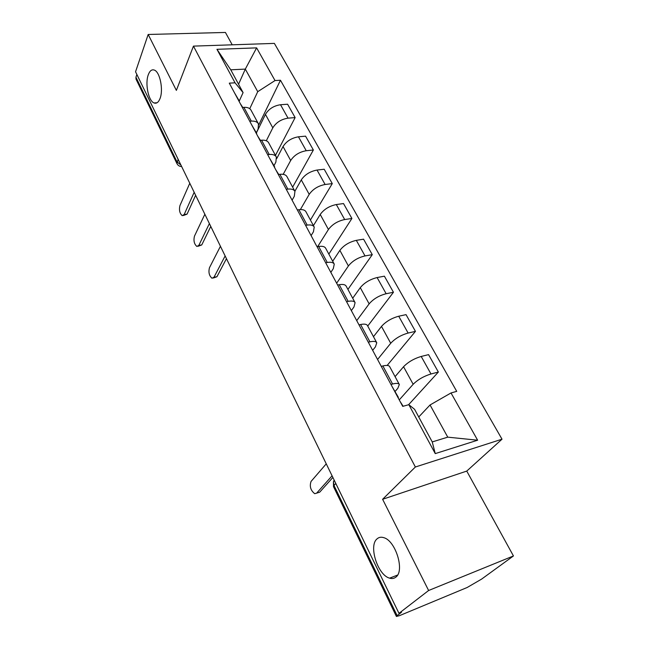 <?xml version="1.0" encoding="UTF-8"?>
<svg xmlns="http://www.w3.org/2000/svg" width="649" height="649" viewBox="0 0 649 649"><rect width="100%" height="100%" fill="white"/><g stroke="black" fill="none" stroke-linecap="round" stroke-linejoin="round"><path stroke-width="0.97" d="M160.019 98.559C158.494 102.372 156.514 103.84 154.073 102.956C148.467 101.082 144.881 83.583 148.288 74.757C149.797 70.741 151.817 69.183 154.357 70.092C159.995 71.925 163.58 89.951 160.019 98.559M395.874 577.107C394.113 578.535 392.028 578.884 389.619 578.154C377.718 575.201 368.364 545.712 377.037 538.881C378.838 537.25 381.044 536.828 383.648 537.632C395.484 540.43 405 570.828 395.874 577.107M232.22 44.813L225.422 32.45L148.175 34.478L135.552 71.771L398.973 613.337L428.624 590.501L513.448 555.95L466.753 471.085L502.018 439.195L274.373 43.394L193.451 46.12L415.368 466.996L382.61 499.284L428.624 590.501M513.448 555.95L481.672 579.062L467.15 587.499L399.378 615.698L396.417 616.453L333.481 486.596L333.992 485.476L397.139 615.65L396.417 616.453M148.175 34.478L176.366 90.381L193.451 46.12M136.03 79.17L135.941 77.231L177.023 161.917L180.925 165.049M136.874 74.489L135.941 77.231M397.139 615.65L401.52 612.275L398.973 613.337M399.257 399.898L413.162 384.281C417.818 379.649 423.756 376.209 430.985 373.97L438.359 372.047L428.559 354.63L421.201 356.455C413.997 358.613 408.116 362.037 403.556 366.726L395.079 376.639M399.257 384.362L389.676 366.636C388.921 365.298 386.658 365.071 382.878 365.947L392.588 384.005C396.369 383.064 398.624 383.234 399.338 384.508L397.805 388.353L395.152 391.379M392.588 384.005L390.958 384.427M408.578 404.741L438.359 372.047M382.878 365.947L381.255 366.352M377.572 359.489L390.714 343.272C395.144 338.494 400.944 335.087 408.116 333.051L415.457 331.363L406.039 314.635L398.721 316.225C391.574 318.18 385.831 321.579 381.49 326.406L373.475 336.677M368.299 342.21L369.922 341.836C373.686 341.025 375.966 341.333 376.761 342.761L375.438 346.85L372.664 350.338M387.161 365.436L415.457 331.363M376.671 342.591L367.488 325.603C366.661 324.111 364.365 323.754 360.609 324.508L358.994 324.857M356.723 320.622L369.143 303.862C373.37 298.954 379.032 295.579 386.147 293.729L393.448 292.269L384.395 276.182L377.11 277.553C370.019 279.33 364.405 282.696 360.276 287.653L352.699 298.248M346.558 301.68L348.164 301.355C351.912 300.665 354.224 301.104 355.092 302.669L353.956 306.977L351.336 310.595M367.732 326.049L393.448 292.269M354.995 302.483L346.177 286.177C345.276 284.562 342.964 284.075 339.224 284.716L337.618 285.025M336.653 283.215L348.399 265.968C352.423 260.939 357.964 257.596 365.022 255.925L372.283 254.659L363.57 239.181L356.325 240.357C349.292 241.963 343.808 245.298 339.865 250.368L332.702 261.247M325.668 262.748L327.266 262.472C330.99 261.888 333.326 262.447 334.259 264.135L333.302 268.654L330.836 272.377M347.929 289.413L372.283 254.659M334.154 263.94L325.693 248.283C324.727 246.539 322.391 245.939 318.675 246.482L317.077 246.734M317.661 246.644L328.435 229.495C332.272 224.359 337.691 221.041 344.684 219.54L351.912 218.47L343.516 203.559L336.312 204.549C329.343 205.993 323.973 209.294 320.217 214.47L313.435 225.617M305.59 225.325L307.172 225.089C310.879 224.611 313.232 225.268 314.221 227.077L313.435 231.782L311.098 235.595M328.832 254.1L351.912 218.47M314.108 226.866L305.979 211.817C304.957 209.968 302.596 209.262 298.905 209.7L297.323 209.919M300.365 209.57L309.208 194.359C312.875 189.135 318.172 185.849 325.108 184.494L332.28 183.602L324.2 169.243L317.037 170.054C310.125 171.352 304.876 174.622 301.282 179.887L294.873 191.268M286.266 189.313L287.84 189.119C291.523 188.729 293.892 189.492 294.938 191.406L294.305 196.282L292.099 200.184M310.417 220.027L332.28 183.602M294.824 191.179L286.996 176.715C285.925 174.759 283.548 173.956 279.881 174.305L278.307 174.484M283.199 174.338L290.679 160.498C294.175 155.192 299.359 151.939 306.239 150.73L313.37 150L305.565 136.152L298.459 136.809C291.604 137.961 286.469 141.206 283.037 146.544L276.758 158.518M267.664 154.64L269.23 154.478C272.88 154.186 275.265 155.038 276.369 157.042L275.874 162.08L273.992 165.665M292.634 187.139L313.37 150M276.239 156.815L268.71 142.885C267.591 140.841 265.206 139.949 261.563 140.208L259.998 140.354M266.309 140.768L272.799 127.845C276.141 122.466 281.22 119.238 288.034 118.159L295.125 117.591L287.596 104.229L280.53 104.732C273.74 105.755 268.71 108.967 265.433 114.378L256.396 132.883M249.743 121.233L251.293 121.112C254.919 120.892 257.312 121.834 258.464 123.927L258.107 129.102L256.331 132.753M275.46 155.371L295.125 117.591M258.334 123.683L251.082 110.273C249.914 108.148 247.52 107.174 243.902 107.353L242.353 107.466M430.052 404.968L451.014 392.953L477.632 440.209L435.244 453.61L408.821 404.676L414.597 409.332L432.242 441.928L447.753 437.158L430.052 404.968L418.735 416.974M238.564 84.232L245.314 69.102L230.752 69.808L243.091 92.604L235.052 82.821L229.3 83.145L402.729 406.371L408.821 404.676M235.052 82.821L216.953 49.308L256.615 47.872L275.022 80.557L257.734 91.679L245.314 69.102L256.615 47.872M451.014 392.953L456.726 391.363L280.465 80.249L275.022 80.557M502.018 439.195L415.368 466.996M466.753 471.085L382.61 499.284M249.751 108.691L257.734 91.679M243.091 92.604L239.278 100.993M258.789 124.819L280.465 80.249M477.632 440.209L447.753 437.158M435.244 453.61L432.242 441.928M230.752 69.808L216.953 49.308M398.259 398.04L398.291 397.229L397.553 396.726M398.251 397.147L392.223 386.788M332.88 477.453L319.706 492.169L317.913 492.745M403.134 406.258L400.084 401.447M326.26 463.84L311.058 481.428C309.395 486.312 310.603 490.393 314.692 493.678L316.631 493.151L332.077 475.814M274.933 168.18L273.805 166.079M274.657 166.89L269.586 158.234M226.452 258.651L216.936 276.734L213.383 278.015M278.705 174.443L275.801 169.811M220.433 246.279L209.465 267.729C208.321 272.28 209.173 275.784 212.012 278.251L213.992 277.237L225.081 256.031M256.98 134.732L255.803 132.542M256.671 133.394L251.747 124.973M210.779 226.436L201.758 244.924L198.148 246.263M260.395 140.322L257.734 136.136M204.857 214.243L194.457 236.163C193.386 240.657 194.189 244.089 196.882 246.45L198.837 245.363L209.303 223.759M239.676 102.477L238.451 100.197M239.335 101.098L234.532 92.896M195.625 195.276L187.066 214.129L183.416 215.525M242.742 107.434L240.317 103.662M189.784 183.261L179.935 205.603C178.921 210.057 179.692 213.416 182.239 215.679L184.17 214.511L194.156 192.331M265.433 114.378L272.799 127.845M283.037 146.544L290.679 160.498M301.282 179.887L309.208 194.359M320.217 214.47L328.435 229.495M339.865 250.368L348.399 265.968M360.276 287.653L369.143 303.862M381.49 326.406L390.714 343.272M403.556 366.726L413.162 384.281M261.563 140.208L269.23 154.478M279.881 174.305L287.84 189.119M298.905 209.7L307.172 225.089M318.675 246.482L327.266 262.472M339.224 284.716L348.164 301.355M360.609 324.508L369.922 341.836M243.902 107.353L251.293 121.112M298.459 136.809L306.239 150.73M317.037 170.054L325.108 184.494M336.312 204.549L344.684 219.54M356.325 240.357L365.022 255.925M377.11 277.553L386.147 293.729M398.721 316.225L408.116 333.051M421.201 356.455L430.985 373.97M280.53 104.732L288.034 118.159M334.154 480.082L333.44 481.745L333.992 485.476L335.809 483.481M178.118 159.289L176.95 163.605C177.931 165.495 179.497 166.477 181.655 166.55M333.513 486.661L333.44 481.745L334.43 480.649M316.631 493.151L319.706 492.169M213.992 277.237L216.936 276.734M198.837 245.363L201.758 244.924M184.17 214.511L187.066 214.129M154.073 102.956L157.05 102.761M389.619 578.154L397.586 575.055M315.252 441.215L316.477 443.738M295.839 401.301L297.039 403.767M277.139 362.856L278.316 365.282M259.121 325.814L260.281 328.199M241.744 290.095L242.888 292.439M224.976 255.617L226.103 257.937M208.783 222.331L209.903 224.619M193.142 190.173L194.246 192.437M176.95 163.605L135.965 79.024"/></g></svg>
